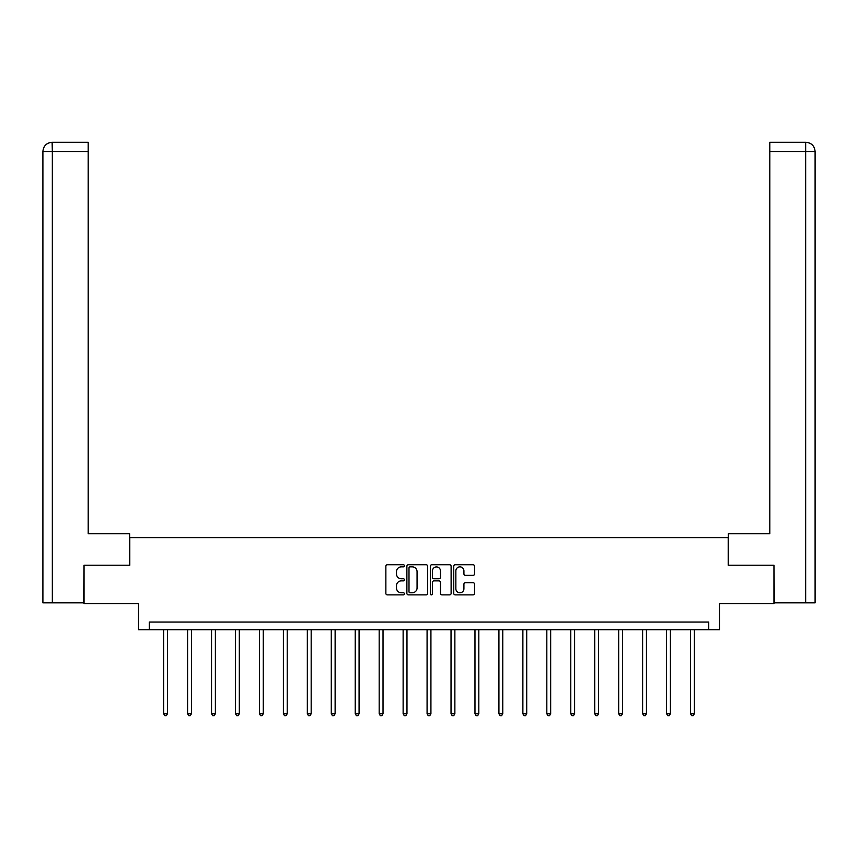 <?xml version="1.0" encoding="UTF-8"?>
<svg xmlns="http://www.w3.org/2000/svg" width="858" height="858" viewBox="0 0 858 858"><rect width="100%" height="100%" fill="white"/><g stroke="black" fill="none" stroke-linecap="round" stroke-linejoin="round"><path stroke-width="1.29" d="M404.44 565.808A1.051 1.051 0 0 0 403.378 564.746L387.376 564.746A1.512 1.512 0 0 0 385.864 566.259L385.864 593.382A1.512 1.512 0 0 0 387.376 594.884L403.378 594.884A1.051 1.051 0 0 0 404.44 593.833A1.051 1.051 0 0 0 403.378 592.781L401.308 592.781A4.826 4.826 0 0 1 396.493 587.955L396.493 585.692A4.826 4.826 0 0 1 401.308 580.877L403.378 580.877A1.051 1.051 0 0 0 404.44 579.815A1.051 1.051 0 0 0 403.378 578.764L401.308 578.764A4.826 4.826 0 0 1 396.493 573.938L396.493 571.675A4.826 4.826 0 0 1 401.308 566.859L403.378 566.859A1.051 1.051 0 0 0 404.44 565.808M473.037 575.375A1.512 1.512 0 0 0 474.549 573.863L474.549 566.259A1.512 1.512 0 0 0 473.037 564.746L455.255 564.746A1.512 1.512 0 0 0 453.753 566.259L453.753 593.382A1.512 1.512 0 0 0 455.255 594.884L473.037 594.884A1.512 1.512 0 0 0 474.549 593.382L474.549 584.191A1.512 1.512 0 0 0 473.037 582.679L465.433 582.679A1.512 1.512 0 0 0 463.921 584.191L463.921 588.749A4.033 4.033 0 0 1 459.888 592.781A4.033 4.033 0 0 1 455.855 588.749L455.855 570.892A4.033 4.033 0 0 1 459.888 566.859A4.033 4.033 0 0 1 463.921 570.892L463.921 573.863A1.512 1.512 0 0 0 465.433 575.375L473.037 575.375M708.708 629.708L719.454 629.708L719.454 603.614L773.959 603.614L773.959 565.229L728.206 565.229L728.206 537.601L129.794 537.601L129.794 565.229L84.041 565.229L84.041 603.614L138.546 603.614L138.546 629.708L708.708 629.708L708.708 622.039L149.292 622.039L149.292 629.708M427.681 566.259A1.512 1.512 0 0 0 426.179 564.746L408.397 564.746A1.512 1.512 0 0 0 406.885 566.259L406.885 593.382A1.512 1.512 0 0 0 408.397 594.884L426.179 594.884A1.512 1.512 0 0 0 427.681 593.382L427.681 566.259M431.821 564.746L449.603 564.746A1.512 1.512 0 0 1 451.115 566.259L451.115 593.382A1.512 1.512 0 0 1 449.603 594.884L441.999 594.884A1.512 1.512 0 0 1 440.486 593.382L440.486 582.378A1.512 1.512 0 0 0 438.985 580.877L433.934 580.877A1.512 1.512 0 0 0 432.432 582.378L432.432 593.833A1.051 1.051 0 0 1 431.37 594.884A1.051 1.051 0 0 1 430.319 593.833L430.319 566.259A1.512 1.512 0 0 1 431.821 564.746M410.049 566.859A1.051 1.051 0 0 0 408.998 567.91L408.998 591.72A1.051 1.051 0 0 0 410.049 592.781L412.237 592.781A4.826 4.826 0 0 0 417.063 587.955L417.063 571.675A4.826 4.826 0 0 0 412.237 566.859L410.049 566.859M440.486 570.967A4.033 4.033 0 0 0 436.454 566.934A4.033 4.033 0 0 0 432.432 570.967L432.432 577.252A1.512 1.512 0 0 0 433.934 578.764L438.985 578.764A1.512 1.512 0 0 0 440.486 577.252L440.486 570.967M163.642 629.708L163.642 713.717L167.482 713.717L167.482 629.708M167.482 713.717L166.334 715.711L164.79 715.711L163.642 713.717M129.633 565.229L129.633 533.762L88.192 533.762L88.192 151.501L52.338 151.501L52.338 602.842L83.58 602.842L84.041 565.229M52.338 602.842L42.9 602.842L42.9 151.501C43.447 145.903 46.514 142.836 52.102 142.289L88.192 142.289L88.192 151.501M54.419 142.289L88.192 142.289M42.9 151.501L52.338 151.501L52.123 142.289C46.514 142.836 43.436 145.914 42.9 151.501L42.9 510.735M728.367 565.229L728.367 533.762L769.808 533.762L769.808 142.289L805.876 142.289L769.808 142.289M815.1 602.842L815.1 510.735L815.1 602.842L774.42 602.842L773.959 565.229M803.581 142.289L805.662 142.289L805.662 151.501L769.808 151.501M805.662 602.842L805.662 151.501L815.1 151.501L815.1 510.735L815.1 151.501C814.553 145.903 811.486 142.836 805.898 142.289M187.591 629.708L187.591 713.717L191.431 713.717L191.431 629.708M191.431 713.717L190.283 715.711L188.739 715.711L187.591 713.717M211.54 629.708L211.54 713.717L215.379 713.717L215.379 629.708M215.379 713.717L214.232 715.711L212.687 715.711L211.54 713.717M235.489 629.708L235.489 713.717L239.328 713.717L239.328 629.708M239.328 713.717L238.181 715.711L236.636 715.711L235.489 713.717M259.438 629.708L259.438 713.717L263.277 713.717L263.277 629.708M263.277 713.717L262.13 715.711L260.585 715.711L259.438 713.717M283.387 629.708L283.387 713.717L287.226 713.717L287.226 629.708M287.226 713.717L286.079 715.711L284.534 715.711L283.387 713.717M307.336 629.708L307.336 713.717L311.175 713.717L311.175 629.708M311.175 713.717L310.028 715.711L308.483 715.711L307.336 713.717M331.285 629.708L331.285 713.717L335.124 713.717L335.124 629.708M335.124 713.717L333.976 715.711L332.432 715.711L331.285 713.717M355.233 629.708L355.233 713.717L359.073 713.717L359.073 629.708M359.073 713.717L357.925 715.711L356.381 715.711L355.233 713.717M379.182 629.708L379.182 713.717L383.022 713.717L383.022 629.708M383.022 713.717L381.874 715.711L380.33 715.711L379.182 713.717M403.131 629.708L403.131 713.717L406.971 713.717L406.971 629.708M406.971 713.717L405.823 715.711L404.279 715.711L403.131 713.717M427.08 629.708L427.08 713.717L430.92 713.717L430.92 629.708M430.92 713.717L429.772 715.711L428.228 715.711L427.08 713.717M451.029 629.708L451.029 713.717L454.869 713.717L454.869 629.708M454.869 713.717L453.721 715.711L452.177 715.711L451.029 713.717M474.978 629.708L474.978 713.717L478.818 713.717L478.818 629.708M478.818 713.717L477.67 715.711L476.126 715.711L474.978 713.717M498.927 629.708L498.927 713.717L502.767 713.717L502.767 629.708M502.767 713.717L501.619 715.711L500.075 715.711L498.927 713.717M522.876 629.708L522.876 713.717L526.715 713.717L526.715 629.708M526.715 713.717L525.568 715.711L524.024 715.711L522.876 713.717M546.825 629.708L546.825 713.717L550.664 713.717L550.664 629.708M550.664 713.717L549.517 715.711L547.972 715.711L546.825 713.717M570.774 629.708L570.774 713.717L574.613 713.717L574.613 629.708M574.613 713.717L573.466 715.711L571.921 715.711L570.774 713.717M594.723 629.708L594.723 713.717L598.562 713.717L598.562 629.708M598.562 713.717L597.415 715.711L595.87 715.711L594.723 713.717M618.672 629.708L618.672 713.717L622.511 713.717L622.511 629.708M622.511 713.717L621.364 715.711L619.819 715.711L618.672 713.717M642.621 629.708L642.621 713.717L646.46 713.717L646.46 629.708M646.46 713.717L645.313 715.711L643.768 715.711L642.621 713.717M666.569 629.708L666.569 713.717L670.409 713.717L670.409 629.708M670.409 713.717L669.261 715.711L667.717 715.711L666.569 713.717M690.518 629.708L690.518 713.717L694.358 713.717L694.358 629.708M694.358 713.717L693.21 715.711L691.666 715.711L690.518 713.717"/></g></svg>
